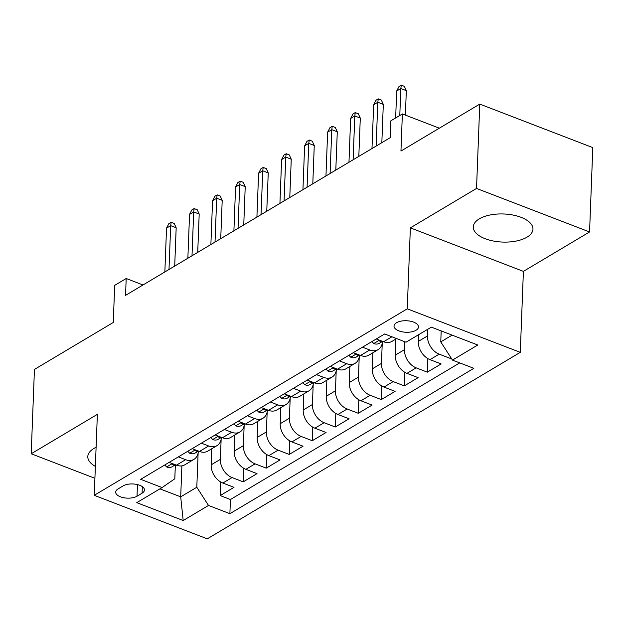 <?xml version="1.0" encoding="UTF-8"?>
<svg xmlns="http://www.w3.org/2000/svg" width="624" height="624" viewBox="0 0 624 624"><rect width="100%" height="100%" fill="white"/><g stroke="black" fill="none" stroke-linecap="round" stroke-linejoin="round"><path stroke-width="0.94" d="M479.302 218.852A29.851 14.056 -177.8 0 0 473.296 226.879A29.851 14.056 -177.8 0 0 493.405 241.028A29.851 14.056 -177.8 0 0 526.952 237.198A29.851 14.056 -177.8 0 0 532.958 229.172A29.851 14.056 -177.8 0 0 512.85 215.023A29.851 14.056 -177.8 0 0 479.302 218.852M96.104 447.33A29.851 14.056 -177.8 0 0 93.803 448.531A29.851 14.056 -177.8 0 0 87.805 456.557A29.851 14.056 -177.8 0 0 95.371 466.401M396.482 322.741A12.246 5.764 -177.8 0 0 394.017 326.032A12.246 5.764 -177.8 0 0 402.269 331.835A12.246 5.764 -177.8 0 0 416.029 330.268A12.246 5.764 -177.8 0 0 418.493 326.976A12.246 5.764 -177.8 0 0 410.241 321.165A12.246 5.764 -177.8 0 0 396.482 322.741M589.563 231.956L592.8 147.615L479.77 104.099L476.533 188.44L410.366 227.861L407.254 308.825L520.283 352.349L523.396 271.378L589.563 231.956L476.533 188.44M407.254 308.825L94.255 495.316L207.285 538.84L520.283 352.349M94.255 495.316L97.367 414.352L31.2 453.773L94.91 478.304M31.2 453.773L34.437 369.431L113.264 322.468L114.691 285.355L126.196 278.499L125.549 295.37L390.218 137.678L390.866 120.806L402.371 113.95L400.951 151.063L479.77 104.099M211.778 448.742L211.162 464.849A15.311 10.928 59.2 0 0 222.862 483.046L234.008 487.344L220.202 495.573L220.724 482.017M221.138 439.335L220.366 459.365A15.311 10.928 59.2 0 0 232.066 477.563L243.22 481.861L243.734 468.304M243.22 481.861L257.026 473.632L245.879 469.334A15.311 10.928 59.2 0 1 234.172 451.136L234.796 435.029M257.806 421.317L257.189 437.424A15.311 10.928 59.2 0 0 268.889 455.629L280.043 459.919L266.23 468.148L266.752 454.592M280.823 407.605L280.207 423.712A15.311 10.928 59.2 0 0 291.907 441.917L303.053 446.207L289.247 454.436L289.77 440.879M303.841 393.892L303.217 409.999A15.311 10.928 59.2 0 0 314.917 428.204L326.071 432.494L312.257 440.723L312.78 427.167M326.851 380.18L326.235 396.287A15.311 10.928 59.2 0 0 337.935 414.492L349.081 418.782L335.275 427.011L335.798 413.455M349.869 366.467L349.245 382.574A15.311 10.928 59.2 0 0 360.953 400.78L372.099 405.07L358.293 413.299L358.808 399.742M372.879 352.755L372.263 368.862A15.311 10.928 59.2 0 0 383.963 387.067L395.117 391.357L381.303 399.586L381.826 386.03M395.897 339.043L395.281 355.15A15.311 10.928 59.2 0 0 406.981 373.355L418.127 377.645L404.321 385.874L404.843 372.317M418.548 334.76L418.291 341.437A15.311 10.928 59.2 0 0 429.991 359.642L441.145 363.932L427.331 372.161L427.853 358.605M137.023 496.205L142.085 493.186A11.864 5.585 -177.8 0 0 144.464 489.996A11.864 5.585 -177.8 0 0 136.477 484.372A11.864 5.585 -177.8 0 0 123.139 485.893L118.076 488.912A11.864 5.585 -177.8 0 0 115.697 492.102A11.864 5.585 -177.8 0 0 123.685 497.726A11.864 5.585 -177.8 0 0 137.023 496.205L137.467 484.591M181.888 465.863L180.695 496.844L196.81 487.25L208.51 505.448L229.889 513.677L473.85 368.332L452.462 360.095L477.781 345.01L431.348 327.132L406.029 342.217L384.649 333.98L140.689 479.333L162.076 487.57L174.814 478.78L175.352 464.841M208.51 505.448L183.191 520.533L136.757 502.655L162.076 487.57M427.752 329.277L427.495 335.954L418.291 341.437M404.789 341.741L404.485 349.666L395.281 355.15M382.239 343.348L381.467 363.379L372.263 368.862M359.221 357.061L358.457 377.091L349.245 382.574M336.211 370.773L335.439 390.803L326.235 396.287M313.193 384.485L312.421 404.516L303.217 409.999M290.183 398.198L289.411 418.228L280.207 423.712M267.166 411.91L266.393 431.941L257.189 437.424M244.148 425.623L243.383 445.653L234.172 451.136M220.202 495.573L230.435 499.512L459.732 362.895M427.495 335.954A15.311 10.928 -120.8 0 0 439.202 354.151L450.349 358.449L451.113 357.997M427.331 372.161L416.185 367.864A15.311 10.928 -120.8 0 1 404.485 349.666M404.321 385.874L393.167 381.576A15.311 10.928 -120.8 0 1 381.467 363.379M381.303 399.586L370.157 395.288A15.311 10.928 -120.8 0 1 358.457 377.091M358.293 413.299L347.139 409.001A15.311 10.928 -120.8 0 1 335.439 390.803M335.275 427.011L324.129 422.713A15.311 10.928 -120.8 0 1 312.421 404.516M312.257 440.723L301.111 436.426A15.311 10.928 -120.8 0 1 289.411 418.228M289.247 454.436L278.093 450.138A15.311 10.928 -120.8 0 1 266.393 431.941M266.23 468.148L255.083 463.85A15.311 10.928 -120.8 0 1 243.383 445.653M178.363 456.885L185.632 459.685A15.311 10.928 59.2 0 0 193.986 459.342A15.311 10.928 59.2 0 0 198.362 451.129M169.159 462.376L176.428 465.169A15.311 10.928 59.2 0 0 184.782 464.825L193.986 459.342M192.176 448.664L199.446 451.456A15.311 10.928 59.2 0 0 207.8 451.113L217.004 445.63A15.311 10.928 -120.8 0 1 208.65 445.973L201.38 443.173M215.186 434.951L222.456 437.744A15.311 10.928 59.2 0 0 230.81 437.401L240.014 431.917A15.311 10.928 -120.8 0 1 231.668 432.26L224.398 429.46M238.204 421.239L245.474 424.031A15.311 10.928 59.2 0 0 253.828 423.688L263.032 418.205A15.311 10.928 -120.8 0 1 254.678 418.548L247.408 415.748M261.222 407.527L268.484 410.319A15.311 10.928 59.2 0 0 276.838 409.976L286.049 404.492A15.311 10.928 -120.8 0 1 277.696 404.836L270.426 402.035M284.232 393.814L291.502 396.607A15.311 10.928 59.2 0 0 299.855 396.263L309.059 390.78A15.311 10.928 -120.8 0 1 300.706 391.123L293.436 388.323M307.25 380.102L314.519 382.894A15.311 10.928 59.2 0 0 322.873 382.551L332.077 377.068A15.311 10.928 -120.8 0 1 323.723 377.411L316.454 374.611M330.26 366.389L337.529 369.182A15.311 10.928 59.2 0 0 345.883 368.839L355.087 363.355A15.311 10.928 -120.8 0 1 346.733 363.698L339.472 360.898M353.278 352.677L360.547 355.469A15.311 10.928 59.2 0 0 368.901 355.126L378.105 349.643A15.311 10.928 -120.8 0 1 369.751 349.986L362.482 347.186M376.295 338.965L383.557 341.757A15.311 10.928 59.2 0 0 391.911 341.414L396.638 338.598M198.12 453.047L196.81 487.25M439.343 128.185L402.371 113.95M143.005 284.973L126.196 278.499M159.923 488.849L180.695 496.844L183.191 520.533M441.184 330.923L440.762 341.897L452.119 335.135M230.435 499.512L229.889 513.677M450.349 358.449L450.411 356.897M221.38 437.416A15.311 10.928 -120.8 0 1 217.004 445.63M244.39 423.704A15.311 10.928 -120.8 0 1 240.014 431.917M267.407 409.991A15.311 10.928 -120.8 0 1 263.032 418.205M290.417 396.279A15.311 10.928 -120.8 0 1 286.049 404.492M313.435 382.567A15.311 10.928 -120.8 0 1 309.059 390.78M336.453 368.854A15.311 10.928 -120.8 0 1 332.077 377.068M359.463 355.142A15.311 10.928 -120.8 0 1 355.087 363.355M382.481 341.429A15.311 10.928 -120.8 0 1 378.105 349.643M452.462 360.095L440.762 341.897M410.366 227.861L523.396 271.378M164.728 465.013L166.78 467.025A10.14 7.238 59.2 0 0 172.162 466.736L175.43 464.786M172.895 463.811L172.552 464.467L173.456 464.888A10.14 7.238 59.2 0 0 175.196 464.693M174.704 266.081L176.179 227.768L170.68 225.654L168.995 269.482M166.538 228.119L168.847 223.657L171.148 222.284L170.68 225.654L166.538 228.119L164.853 271.955M171.148 222.284L174.205 223.462L176.179 227.768M187.738 451.3L189.797 453.313A10.14 7.238 59.2 0 0 195.172 453.024L198.448 451.074M195.913 450.099L195.569 450.754L196.474 451.175A10.14 7.238 59.2 0 0 198.206 450.98M197.722 252.369L199.189 214.055L193.69 211.942L192.005 255.77M189.548 214.406L191.864 209.945L194.165 208.572L193.69 211.942L189.548 214.406L187.863 258.242M194.165 208.572L197.215 209.75L199.189 214.055M210.756 437.588L212.807 439.6A10.14 7.238 59.2 0 0 218.189 439.312L221.465 437.362M218.923 436.387L218.579 437.042L219.492 437.463A10.14 7.238 59.2 0 0 221.224 437.268M220.732 238.657L222.206 200.343L216.707 198.229L215.023 242.057M212.566 200.694L214.874 196.232L217.175 194.86L216.707 198.229L212.566 200.694L210.881 244.53M217.175 194.86L220.233 196.037L222.206 200.343M233.766 423.875L235.825 425.888A10.14 7.238 59.2 0 0 241.207 425.599L244.475 423.649M241.94 422.674L241.597 423.329L242.502 423.751A10.14 7.238 59.2 0 0 244.234 423.556M243.75 224.944L245.224 186.631L239.725 184.517L238.04 228.345M235.576 186.982L237.892 182.52L240.193 181.147L239.725 184.517L235.576 186.982L233.899 230.818M240.193 181.147L243.243 182.325L245.224 186.631M256.784 410.163L258.835 412.175A10.14 7.238 59.2 0 0 264.217 411.887L267.493 409.937M264.95 408.962L264.607 409.617L265.52 410.038A10.14 7.238 59.2 0 0 267.251 409.843M266.76 211.232L268.234 172.918L262.735 170.804L261.05 214.633M258.593 173.269L260.902 168.808L263.203 167.435L262.735 170.804L258.593 173.269L256.909 217.105M263.203 167.435L266.261 168.613L268.234 172.918M279.802 396.451L281.853 398.463A10.14 7.238 59.2 0 0 287.235 398.174L290.503 396.224M287.968 395.249L287.625 395.905L288.53 396.326A10.14 7.238 59.2 0 0 290.269 396.131M289.778 197.519L291.252 159.206L285.753 157.092L284.068 200.92M281.611 159.565L283.92 155.095L286.221 153.722L285.753 157.092L281.611 159.565L279.926 203.393M286.221 153.722L289.279 154.9L291.252 159.206M302.812 382.738L304.871 384.751A10.14 7.238 59.2 0 0 310.245 384.462L313.521 382.512M310.978 381.537L310.643 382.192L311.548 382.613A10.14 7.238 59.2 0 0 313.279 382.418M312.796 183.807L314.262 145.501L308.763 143.38L307.078 187.208M304.621 145.852L306.938 141.383L309.239 140.01L308.763 143.38L304.621 145.852L302.936 189.68M309.239 140.01L312.289 141.188L314.262 145.501M325.829 369.026L327.881 371.038A10.14 7.238 59.2 0 0 333.263 370.75L336.539 368.8M333.996 367.825L333.653 368.48L334.565 368.901A10.14 7.238 59.2 0 0 336.297 368.706M335.806 170.095L337.28 131.789L331.781 129.667L330.096 173.495M327.639 132.14L329.948 127.67L332.249 126.298L331.781 129.667L327.639 132.14L325.954 175.968M332.249 126.298L335.306 127.475L337.28 131.789M348.839 355.313L350.899 357.326A10.14 7.238 59.2 0 0 356.281 357.037L359.549 355.087M357.014 354.112L356.671 354.767L357.575 355.189A10.14 7.238 59.2 0 0 359.307 354.994M358.823 156.382L360.29 118.076L354.799 115.955L353.114 159.783M350.649 118.427L352.966 113.958L355.267 112.585L354.799 115.955L350.649 118.427L348.972 162.256M355.267 112.585L358.316 113.763L360.29 118.076M371.857 341.601L373.909 343.613A10.14 7.238 59.2 0 0 379.291 343.325L382.567 341.375M380.024 340.4L379.681 341.055L380.593 341.476A10.14 7.238 59.2 0 0 382.325 341.281M381.833 142.67L383.308 104.364L377.809 102.242L376.124 146.071M373.667 104.715L375.976 100.246L378.277 98.873L377.809 102.242L373.667 104.715L371.982 148.543M378.277 98.873L381.334 100.051L383.308 104.364M405.382 115.112L406.325 90.652L400.826 88.53L399.789 115.495M396.685 91.003L398.993 86.533L401.294 85.16L400.826 88.53L396.685 91.003L395.647 117.959M401.294 85.16L404.352 86.338L406.325 90.652M220.366 459.365L211.162 464.849M232.066 477.563L222.862 483.046M439.202 354.151L429.991 359.642M416.185 367.864L406.981 373.355M393.167 381.576L383.963 387.067M370.157 395.288L360.953 400.78M347.139 409.001L337.935 414.492M324.129 422.713L314.917 428.204M301.111 436.426L291.907 441.917M278.093 450.138L268.889 455.629M255.083 463.85L245.879 469.334M185.632 459.685L176.428 465.169M208.65 445.973L199.446 451.456M231.668 432.26L222.456 437.744M254.678 418.548L245.474 424.031M277.696 404.836L268.484 410.319M300.706 391.123L291.502 396.607M323.723 377.411L314.519 382.894M346.733 363.698L337.529 369.182M369.751 349.986L360.547 355.469M391.919 336.781L383.557 341.757M142.334 486.634L142.085 493.186M172.302 463.585L166.686 466.931M173.488 464.038L173.456 464.888M195.32 449.873L189.696 453.219M196.505 450.325L196.474 451.175M218.33 436.16L212.714 439.507M219.523 436.613L219.492 437.463M241.348 422.448L235.732 425.794M242.533 422.9L242.502 423.751M264.365 408.736L258.742 412.082M265.551 409.188L265.52 410.038M287.375 395.023L281.759 398.369M288.561 395.476L288.53 396.326M310.393 381.311L304.769 384.657M311.579 381.763L311.548 382.613M333.403 367.598L327.787 370.945M334.597 368.051L334.565 368.901M356.421 353.886L350.805 357.232M357.607 354.338L357.575 355.189M379.439 340.174L373.815 343.52M380.624 340.626L380.593 341.476"/></g></svg>
